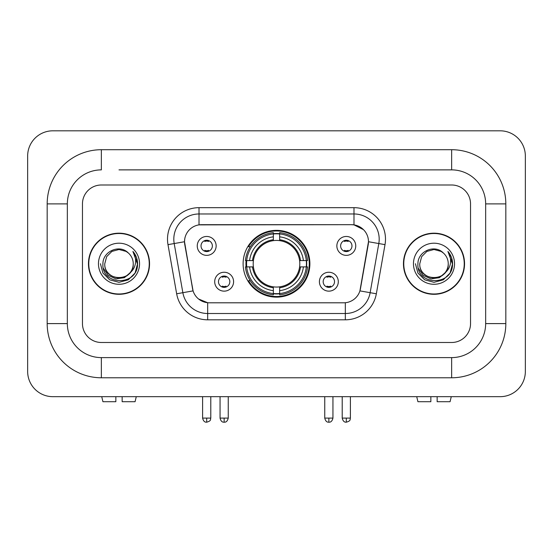 <?xml version="1.0" encoding="UTF-8"?>
<svg xmlns="http://www.w3.org/2000/svg" width="553" height="553" viewBox="0 0 553 553"><rect width="100%" height="100%" fill="white"/><g stroke="black" fill="none" stroke-linecap="round" stroke-linejoin="round"><path stroke-width="0.83" d="M243.113 263.74A33.387 33.387 0 0 0 276.5 297.134A33.387 33.387 0 0 0 309.887 263.74A33.387 33.387 0 0 0 276.5 230.352A33.387 33.387 0 0 0 243.113 263.74M338.305 281.698A9.449 9.449 0 0 1 328.855 291.148A9.449 9.449 0 0 1 319.406 281.698A9.449 9.449 0 0 1 328.855 272.249A9.449 9.449 0 0 1 338.305 281.698M323.18 281.698A5.668 5.668 0 0 0 328.855 287.366A5.668 5.668 0 0 0 334.524 281.698A5.668 5.668 0 0 0 328.855 276.03A5.668 5.668 0 0 0 323.18 281.698M233.594 281.698A9.449 9.449 0 0 1 224.145 291.148A9.449 9.449 0 0 1 214.695 281.698A9.449 9.449 0 0 1 224.145 272.249A9.449 9.449 0 0 1 233.594 281.698M218.476 281.698A5.668 5.668 0 0 0 224.145 287.366A5.668 5.668 0 0 0 229.82 281.698A5.668 5.668 0 0 0 224.145 276.03A5.668 5.668 0 0 0 218.476 281.698M355.752 245.912A9.449 9.449 0 0 1 346.302 255.362A9.449 9.449 0 0 1 336.853 245.912A9.449 9.449 0 0 1 346.302 236.463A9.449 9.449 0 0 1 355.752 245.912M340.634 245.912A5.668 5.668 0 0 0 346.302 251.58A5.668 5.668 0 0 0 351.971 245.912A5.668 5.668 0 0 0 346.302 240.244A5.668 5.668 0 0 0 340.634 245.912M216.147 245.912A9.449 9.449 0 0 1 206.698 255.362A9.449 9.449 0 0 1 197.248 245.912A9.449 9.449 0 0 1 206.698 236.463A9.449 9.449 0 0 1 216.147 245.912M201.029 245.912A5.668 5.668 0 0 0 206.698 251.58A5.668 5.668 0 0 0 212.366 245.912A5.668 5.668 0 0 0 206.698 240.244A5.668 5.668 0 0 0 201.029 245.912M176.656 293.781L167.988 244.64A31.5 31.5 0 0 1 199.011 207.672L353.989 207.672A31.5 31.5 0 0 1 385.012 244.64L376.344 293.781A31.5 31.5 0 0 1 345.328 319.814L207.672 319.814A31.5 31.5 0 0 1 176.656 293.781L193.08 290.885L184.778 244.647A17.012 17.012 0 0 1 201.527 224.684L351.473 224.684A17.012 17.012 0 0 1 368.222 244.647L360.445 288.749A17.012 17.012 0 0 1 343.696 302.802L209.304 302.802A17.012 17.012 0 0 1 192.555 288.749L184.522 241.73L174.195 243.548A25.203 25.203 0 0 1 199.011 213.97L353.989 213.97A25.203 25.203 0 0 1 378.805 243.548L370.144 292.689A25.203 25.203 0 0 1 345.328 313.51L207.672 313.51A25.203 25.203 0 0 1 182.856 292.689L174.195 243.548A25.203 25.203 0 0 1 173.808 239.173M246.106 266.892A30.553 30.553 0 0 1 246.106 260.594M88.445 263.74A30.553 30.553 0 0 0 118.999 294.3A30.553 30.553 0 0 0 149.552 263.74A30.553 30.553 0 0 0 118.999 233.186A30.553 30.553 0 0 0 88.445 263.74M403.448 263.74A30.553 30.553 0 0 0 434.001 294.3A30.553 30.553 0 0 0 464.555 263.74A30.553 30.553 0 0 0 434.001 233.186A30.553 30.553 0 0 0 403.448 263.74M199.011 207.672L199.011 224.871L351.473 224.684L353.989 224.871L363.494 229.661M184.522 241.696L184.709 239.173M343.696 302.802L209.304 302.802M207.672 319.814L207.672 302.726L198.596 299.007M378.805 243.548L368.478 241.73L359.92 290.885L370.144 292.689L378.805 243.548L385.012 244.64M360.445 288.749L360.342 289.281M192.658 289.281L192.555 288.749M470.541 203.891A18.899 18.899 0 0 0 451.642 184.992L101.358 184.992A18.899 18.899 0 0 0 82.459 203.891L82.459 323.595A18.899 18.899 0 0 0 101.358 342.494L451.642 342.494A18.899 18.899 0 0 0 470.541 323.595L470.541 203.891A18.899 18.899 0 0 0 451.642 184.992L101.358 184.992A18.899 18.899 0 0 0 82.459 203.891L82.459 323.595A18.899 18.899 0 0 0 101.358 342.494L451.642 342.494A18.899 18.899 0 0 0 470.541 323.595L470.541 203.891M149.241 263.74A30.242 30.242 0 0 0 118.999 233.504A30.242 30.242 0 0 0 88.763 263.74A30.242 30.242 0 0 0 118.999 293.982A30.242 30.242 0 0 0 149.241 263.74M130.819 272.131L124.39 277.689L115.964 278.864L108.215 275.359L103.37 268.357M129.914 272.892C122.351 283.108 104.019 276.569 104.759 263.74C103.888 282.113 134.109 282.113 133.238 263.74C134.109 282.113 103.888 282.113 104.759 263.74L106.667 256.627L111.879 251.415L118.999 249.507L126.119 251.415L128.331 252.984C119.586 243.825 102.768 251.373 102.927 263.74C101.323 285.721 136.964 286.295 137.538 264.811L137.566 263.74C137.517 259.074 135.962 254.974 132.907 251.435C135.229 255.251 136.045 259.35 135.361 263.74C134.697 267.479 132.879 270.528 129.914 272.892A14.24 14.24 0 0 0 133.238 263.74C134.109 282.113 103.888 282.113 104.759 263.74L106.667 256.627L111.879 251.415M133.238 263.74A14.24 14.24 0 0 0 128.331 252.984M98.462 263.74A20.537 20.537 0 0 0 118.999 284.283A20.537 20.537 0 0 0 139.536 263.74A20.537 20.537 0 0 0 118.999 243.202A20.537 20.537 0 0 0 98.462 263.74M132.907 251.435L137.559 264.286L136.695 258.12L137.559 264.286L136.695 258.12L137.559 264.286L133.045 251.594L137.559 264.279M133.045 251.594L137.566 263.74L135.084 273.03L128.282 279.825L118.999 282.313L109.715 279.825L102.92 273.03L100.432 263.74M115.847 396.674L115.847 401.713L102.927 401.713L101.731 396.674L102.927 401.713M135.077 401.713L136.273 396.674L135.077 401.713L122.151 401.713L122.151 396.674M464.237 263.74A30.242 30.242 0 0 0 434.001 233.504A30.242 30.242 0 0 0 403.759 263.74A30.242 30.242 0 0 0 434.001 293.982A30.242 30.242 0 0 0 464.237 263.74M445.815 272.131L439.386 277.689L430.967 278.864L423.211 275.359L418.365 268.357M448.241 263.74C449.112 282.113 418.891 282.113 419.762 263.74L421.669 256.627L426.881 251.415L434.001 249.507L441.121 251.415L443.326 252.984C434.589 243.825 417.771 251.373 417.923 263.74C416.326 285.721 451.96 286.295 452.541 264.811L452.568 263.74C452.513 259.074 450.965 254.974 447.909 251.435C450.232 255.251 451.048 259.35 450.363 263.74C449.7 267.479 447.882 270.528 444.909 272.892A14.24 14.24 0 0 0 448.241 263.74C449.112 282.113 418.891 282.113 419.762 263.74C418.891 282.113 449.112 282.113 448.241 263.74A14.24 14.24 0 0 0 443.326 252.984M444.909 272.892C437.354 283.108 419.022 276.569 419.762 263.74M413.464 263.74A20.537 20.537 0 0 0 434.001 284.283A20.537 20.537 0 0 0 454.538 263.74A20.537 20.537 0 0 0 434.001 243.202A20.537 20.537 0 0 0 413.464 263.74M447.909 251.435L452.561 264.286L451.697 258.12L452.561 264.286L451.697 258.12L452.561 264.286L448.048 251.594L452.561 264.279M448.048 251.594L452.568 263.74L450.08 273.03L443.285 279.825L434.001 282.313L424.718 279.825L417.916 273.03L415.434 263.74M279.652 293.567L279.652 294.832A31.251 31.251 0 0 0 307.586 266.892L306.321 266.892A29.986 29.986 0 0 1 279.652 293.567L279.652 290.65A27.09 27.09 0 0 0 303.403 266.892L299.595 266.892A23.309 23.309 0 0 0 279.652 240.645L279.652 233.919A29.986 29.986 0 0 1 306.321 260.594L307.586 260.594A31.251 31.251 0 0 0 279.652 232.654L279.652 233.919M246.679 266.892L245.414 266.892A31.251 31.251 0 0 0 273.348 294.832L273.348 293.567A29.986 29.986 0 0 1 246.679 266.892L249.597 266.892A27.09 27.09 0 0 0 273.348 290.65L273.348 286.841A23.309 23.309 0 0 0 299.595 266.892L300.528 266.892A24.235 24.235 0 0 1 279.652 287.767L279.652 290.65M273.348 233.919L273.348 232.654A31.251 31.251 0 0 0 245.414 260.594L246.679 260.594A29.986 29.986 0 0 1 273.348 233.919L273.348 236.836A27.09 27.09 0 0 0 249.597 260.594L253.405 260.594A23.309 23.309 0 0 0 273.348 286.841L273.348 287.767A24.235 24.235 0 0 1 252.472 266.892L249.597 266.892M246.742 266.892A29.924 29.924 0 0 1 246.742 260.594M279.652 233.981A29.924 29.924 0 0 0 273.348 233.981M306.258 260.594A29.924 29.924 0 0 1 306.258 266.892M306.321 260.594L303.403 260.594A27.09 27.09 0 0 0 279.652 236.836M303.403 266.892L306.321 266.892M273.348 290.65L273.348 293.567M299.595 260.594L303.403 260.594M279.652 286.876L279.652 287.767M273.348 286.841A23.309 23.309 0 0 1 253.405 266.892L252.472 266.892M279.652 293.498A29.924 29.924 0 0 1 273.348 293.498M249.597 260.594L246.679 260.594M273.348 240.603L273.348 236.836M279.652 240.645A23.309 23.309 0 0 0 253.405 260.594L252.472 260.594A24.235 24.235 0 0 1 273.348 239.719M279.652 240.61L279.652 239.719A24.235 24.235 0 0 1 300.528 260.594M250.288 246.735L248.504 246.735A32.758 32.758 0 0 1 309.258 263.74A32.758 32.758 0 0 1 248.504 280.751L250.288 280.751M204.804 251.262L204.804 250.364A4.832 4.832 0 0 0 208.585 250.364L208.585 251.262M208.585 240.569L208.585 241.467A4.832 4.832 0 0 0 204.804 241.467L204.804 240.569M344.415 251.262L344.415 250.364A4.832 4.832 0 0 0 348.196 250.364L348.196 251.262M348.196 240.569L348.196 241.467A4.832 4.832 0 0 0 344.415 241.467L344.415 240.569M222.258 287.042L222.258 286.143A4.832 4.832 0 0 0 226.039 286.143L226.039 287.042M226.039 276.355L226.039 277.247A4.832 4.832 0 0 0 222.258 277.247L222.258 276.355M326.961 287.042L326.961 286.143A4.832 4.832 0 0 0 330.742 286.143L330.742 287.042M330.742 276.355L330.742 277.247A4.832 4.832 0 0 0 326.961 277.247L326.961 276.355M430.849 396.674L430.849 401.713L417.923 401.713L416.727 396.674L417.923 401.713M450.073 401.713L451.269 396.674L450.073 401.713L437.153 401.713L437.153 396.674M118.999 169.875L451.642 169.875L118.999 169.875M505.822 203.891L485.658 203.891L485.658 323.595L485.658 203.891A34.023 34.023 0 0 0 451.642 169.875L451.642 149.711L101.358 149.711A54.18 54.18 0 0 0 47.178 203.891L47.178 323.595A54.18 54.18 0 0 0 101.358 377.775L451.642 377.775A54.18 54.18 0 0 0 505.822 323.595L505.822 203.891A54.18 54.18 0 0 0 451.642 149.711M451.642 377.775L451.642 357.611L101.358 357.611L451.642 357.611A34.023 34.023 0 0 0 485.658 323.595L505.822 323.595M47.178 323.595L67.342 323.595L67.342 203.891L67.342 323.595A34.023 34.023 0 0 0 101.358 357.611L101.358 377.775M101.358 149.711L101.358 169.875A34.023 34.023 0 0 0 67.342 203.891L47.178 203.891M525.35 156.015A25.203 25.203 0 0 0 500.147 130.812L52.853 130.812A25.203 25.203 0 0 0 27.65 156.015L27.65 371.471A25.203 25.203 0 0 0 52.853 396.674L500.147 396.674A25.203 25.203 0 0 0 525.35 371.471L525.35 156.015M353.989 207.672L353.989 224.871M345.328 302.726L345.328 319.814M167.988 244.64L174.195 243.548M370.144 292.689L376.344 293.781M279.652 286.841A23.309 23.309 0 0 0 299.595 266.892M273.348 293.781A30.208 30.208 0 0 0 279.652 293.781M306.542 266.892A30.208 30.208 0 0 0 306.542 260.594M279.652 233.698A30.208 30.208 0 0 0 273.348 233.698M206.698 418.096L202.598 418.096C203.317 421.013 204.679 422.374 206.698 422.188L206.698 418.096L210.79 418.096L210.79 396.674M346.302 418.096L342.21 418.096C342.922 421.013 344.291 422.374 346.302 422.188L346.302 418.096L350.402 418.096L350.402 396.674M224.145 418.096L220.053 418.096C220.765 421.013 222.133 422.374 224.145 422.188L224.145 418.096L228.244 418.096L228.244 396.674M328.855 418.096L324.756 418.096C325.475 421.013 326.837 422.374 328.855 422.188L328.855 418.096L332.947 418.096L332.947 396.674M202.598 418.096L202.598 396.674M210.79 418.096C210.216 419.361 211.668 420.805 206.698 422.188M342.21 418.096L342.21 396.674M350.402 418.096C349.821 419.361 351.273 420.805 346.302 422.188M220.053 418.096L220.053 396.674M228.244 418.096C227.525 421.013 226.163 422.374 224.145 422.188M324.756 418.096L324.756 396.674M332.947 418.096C332.235 421.013 330.867 422.374 328.855 422.188"/></g></svg>
